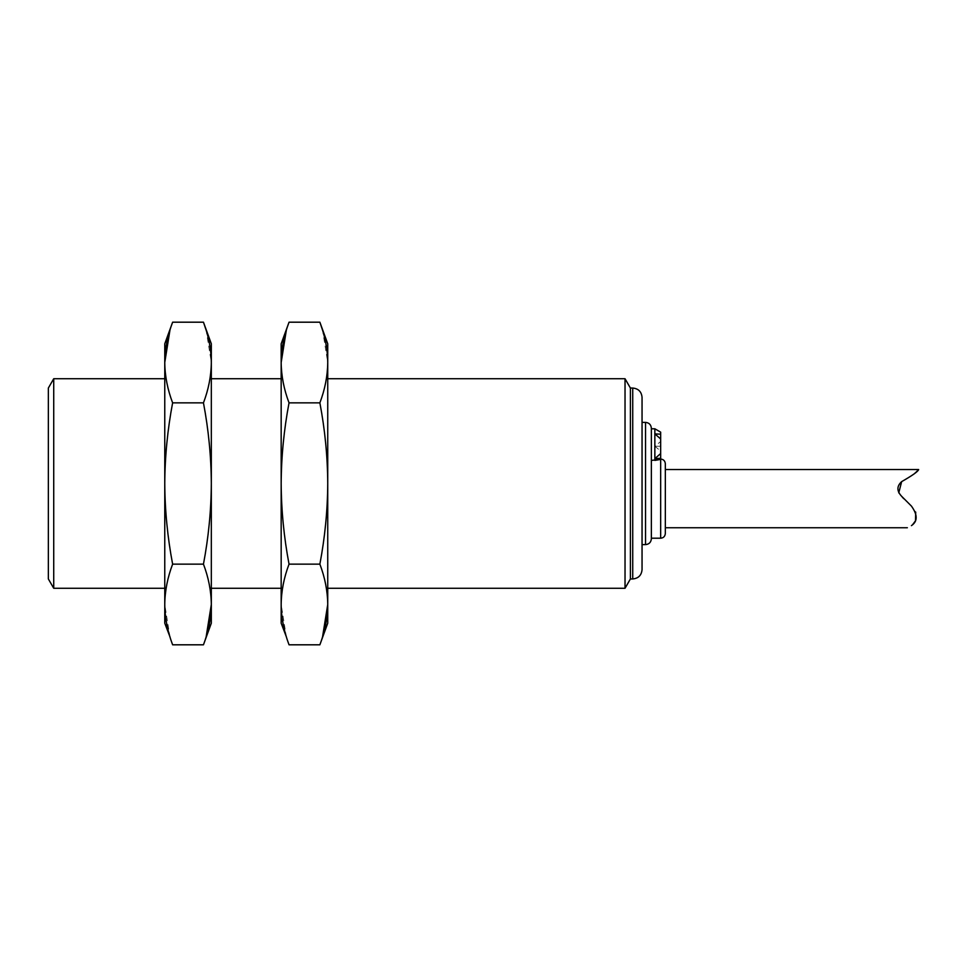 <?xml version="1.0" encoding="UTF-8"?>
<svg xmlns="http://www.w3.org/2000/svg" width="967" height="967" viewBox="0 0 967 967"><rect width="100%" height="100%" fill="white"/><g stroke="black" fill="none" stroke-linecap="round" stroke-linejoin="round"><path stroke-width="0.73" stroke-dasharray="4.83 3.63" d="M319.872 644.808L322.579 636.733M327.74 623.195L327.74 604.484C327.583 591.03 324.96 577.589 319.872 564.148L289.036 564.148C283.947 577.589 281.324 591.03 281.167 604.484L286.329 636.733M203.457 644.808L206.164 636.733M211.326 623.195L211.326 604.484C211.169 591.03 208.558 577.589 203.457 564.148L172.622 564.148C167.533 577.589 164.91 591.03 164.765 604.484L169.926 636.733M319.872 564.148C324.96 537.289 327.583 510.407 327.74 483.5C327.583 456.557 324.96 429.674 319.872 402.852C324.96 389.411 327.583 375.97 327.74 362.516L327.74 343.805M327.74 604.484L327.74 362.516L322.579 330.267M651.359 460.401L651.359 538.208L651.359 460.401L654.852 460.401L654.852 458.6L660.666 453.559L660.666 446.246L654.852 446.246L660.666 441.496L660.666 438.945L654.852 433.905L660.666 434.183L660.666 441.496M660.666 450.997L660.666 458.31L654.852 458.6L654.852 446.246L660.666 450.997L660.666 438.945L660.666 446.246L654.852 446.246L654.852 433.905L654.852 458.6L654.852 428.792M903.649 498.634L911.422 506.079L915.713 512.099M915.519 520.198L911.422 525.637M901.643 496.301L898.766 492.856M914.093 473.939L901.643 481.639M289.036 564.148C283.947 537.289 281.324 510.407 281.167 483.5L281.167 378.726L281.167 483.5C281.324 456.557 283.947 429.674 289.036 402.852L319.872 402.852M203.457 564.148C208.546 537.289 211.169 510.407 211.326 483.5L211.326 378.726L211.326 483.5C211.169 456.557 208.546 429.674 203.457 402.852C208.546 389.411 211.169 375.97 211.326 362.516L211.326 343.805M211.326 604.484L211.326 362.516L206.164 330.267M625.033 588.274L625.033 378.726M327.74 483.5L327.74 378.726L327.74 483.5M172.622 564.148C167.545 537.289 164.922 510.407 164.765 483.5L164.765 378.726L164.765 483.5C164.922 456.557 167.545 429.674 172.622 402.852L203.457 402.852M53.729 588.274L53.729 378.726M48.35 578.955L48.35 388.045M665.332 533.554L665.332 463.713M660.666 538.208L660.666 458.31M660.666 438.945L660.666 453.559M651.359 538.8L651.359 428.2M642.052 544.614L642.052 397.352M630.399 578.955L630.399 388.045M660.666 434.183L660.666 432.152M281.167 623.195L281.167 362.516C281.324 375.97 283.947 389.411 289.036 402.852M289.036 322.192L286.329 330.267M281.167 362.516L281.167 343.805M164.765 623.195L164.765 343.805M172.622 322.192L169.926 330.267M164.765 362.516C164.91 375.97 167.533 389.411 172.622 402.852M645.533 544.614L645.533 422.386M632.732 578.955L632.732 388.045"/><path stroke-width="1.45" d="M322.579 636.733L327.74 604.484C327.583 617.925 324.96 631.366 319.872 644.808L289.036 644.808C283.947 631.366 281.324 617.925 281.167 604.484C281.324 591.03 283.947 577.589 289.036 564.148C283.947 537.289 281.324 510.407 281.167 483.5L281.167 623.195L286.329 636.733M322.579 330.267L319.872 322.192C324.96 335.634 327.583 349.075 327.74 362.516L327.74 623.195L319.872 644.808M319.872 402.852L289.036 402.852C283.947 389.411 281.324 375.97 281.167 362.516C281.324 349.075 283.947 335.634 289.036 322.192L319.872 322.192L327.74 343.805L327.74 362.516C327.583 375.97 324.96 389.411 319.872 402.852C324.96 429.674 327.583 456.557 327.74 483.5C327.583 510.407 324.96 537.289 319.872 564.148L289.036 564.148M206.164 636.733L211.326 604.484C211.169 617.925 208.558 631.366 203.457 644.808L172.622 644.808C167.533 631.366 164.91 617.925 164.765 604.484C164.91 591.03 167.533 577.589 172.622 564.148C167.545 537.289 164.922 510.407 164.765 483.5C164.922 456.557 167.545 429.674 172.622 402.852C167.533 389.411 164.91 375.97 164.765 362.516L164.765 623.195L169.926 636.733M172.622 564.148L203.457 564.148C208.546 577.589 211.169 591.03 211.326 604.484L211.326 623.195L203.457 644.808M660.666 438.945L660.666 434.183L654.852 433.905L660.666 438.945L660.666 453.559L654.852 458.6L654.852 460.401L660.666 459.385L651.359 460.401M911.422 525.637C906.176 528.369 906.176 528.369 911.422 525.637C906.176 528.369 906.176 528.369 911.422 525.637C917.731 521.406 917.731 514.891 911.422 506.079L901.643 496.301C896.687 491.055 896.687 486.159 901.643 481.639C912.522 475.426 918.191 471.388 918.65 469.527C918.239 471.352 912.57 475.377 901.643 481.639L898.766 492.856M915.713 512.099L915.519 520.198M665.332 469.527L918.65 469.527L917.538 470.711M917.502 470.748L916.353 471.896M916.281 471.969L914.093 473.939M632.732 388.045C638.389 388.589 641.496 391.695 642.052 397.352L642.052 569.648C641.496 575.305 638.389 578.411 632.732 578.955L632.732 388.045L630.399 388.045L625.033 378.726L625.033 588.274L327.74 588.274M164.765 378.726L53.729 378.726L53.729 588.274L164.765 588.274M53.729 378.726L48.35 388.045L48.35 578.955L53.729 588.274M203.457 564.148C208.546 537.289 211.169 510.407 211.326 483.5C211.169 456.557 208.546 429.674 203.457 402.852L172.622 402.852M206.164 330.267L203.457 322.192C208.546 335.634 211.169 349.075 211.326 362.516C211.169 375.97 208.558 389.411 203.457 402.852M211.326 604.484L211.326 343.805L203.457 322.192L172.622 322.192C167.533 335.634 164.91 349.075 164.765 362.516L164.765 343.805L172.622 322.192M286.329 330.267L281.167 362.516L281.167 483.5C281.324 456.557 283.947 429.674 289.036 402.852M903.649 498.634L901.643 496.301M660.666 459.059C663.471 459.301 665.03 460.86 665.332 463.713L665.332 533.554C665.03 536.407 663.471 537.966 660.666 538.208L651.359 538.208M660.666 434.183L660.666 432.152L654.852 428.792L654.852 458.6L660.666 458.31L660.666 538.208M660.666 453.559L660.666 458.31M645.533 544.614L645.533 422.386C649.075 422.724 651.009 424.67 651.359 428.2L651.359 538.8C651.009 542.33 649.075 544.276 645.533 544.614L642.052 544.614L642.052 569.648M630.399 388.045L630.399 578.955L625.033 588.274M319.872 564.148C324.96 577.589 327.583 591.03 327.74 604.484M289.036 322.192L281.167 343.805L281.167 362.516M169.926 330.267L164.765 362.516M281.167 378.726L211.326 378.726M281.167 588.274L211.326 588.274M625.033 378.726L327.74 378.726M907.36 527.74L665.332 527.74M645.533 422.386L642.052 422.386M632.732 578.955L630.399 578.955M654.852 428.792L651.359 428.792"/></g></svg>
